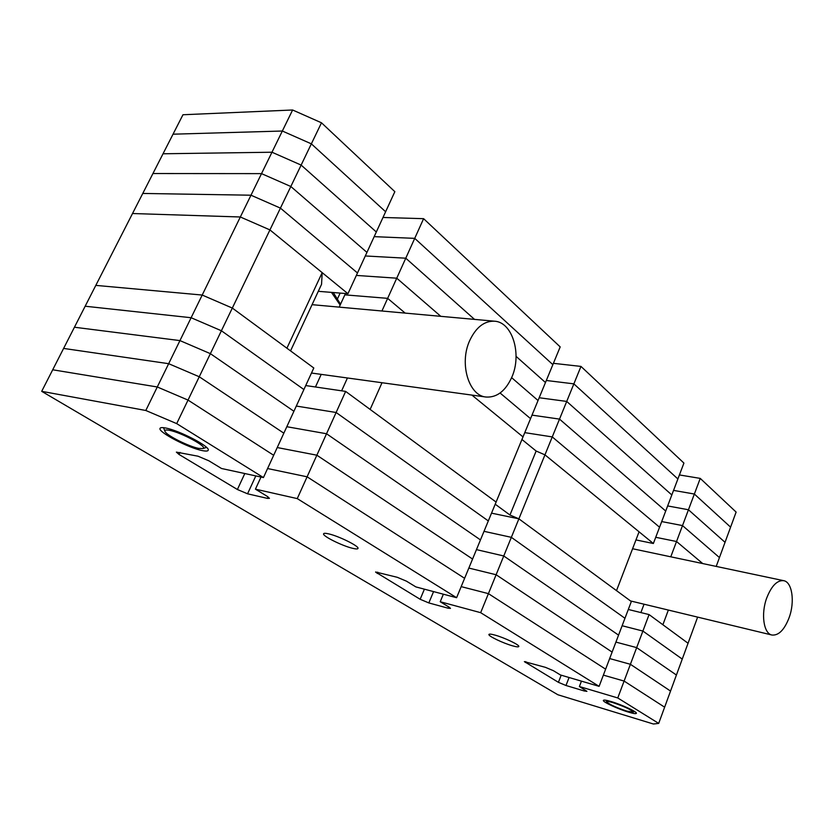 <?xml version="1.0" encoding="UTF-8"?>
<svg xmlns="http://www.w3.org/2000/svg" width="834" height="834" viewBox="0 0 834 834"><rect width="100%" height="100%" fill="white"/><g stroke="black" fill="none" stroke-linecap="round" stroke-linejoin="round"><path stroke-width="1.25" d="M495.219 504.216L509.96 515.016L536.147 451.038L521.948 439.476M382.014 382.733L370.129 409.421L496.094 502.068L560.187 346.902L423.609 218.675L414.727 238.357L552.859 364.646L414.727 238.357L405.772 258.196L474.525 319.391L405.772 258.196L396.744 278.191L440.79 316.326L396.744 278.191L387.643 298.353L405.168 313.104L387.643 298.353L381.93 310.999M471.898 395.087L523.012 436.901L471.898 395.087M341.627 390.823L347.434 377.979M315.45 386.986L321.215 374.372M290.545 350.885L321.559 284.3L322.174 272.635L286.906 348.205L232.321 308.059L269.935 229.913L322.174 272.635M347.945 293.714L269.935 229.913L240.338 216.986L250.982 195.208L142.77 193.446L132.512 213.525L240.338 216.986L132.512 213.525L95.806 285.384L202.203 295.048L191.122 317.723L85.172 306.224L191.122 317.723L179.946 340.595L74.434 327.23L179.946 340.595L168.666 363.687L63.613 348.424L168.666 363.687L157.282 386.976L52.709 369.785L157.282 386.976L145.804 410.484L41.7 391.334L95.806 285.384L202.203 295.048L240.338 216.986L269.935 229.913L280.422 208.114L357.484 272.968L394.847 191.674L321.486 122.796L311.353 143.844L385.621 211.753L311.353 143.844L301.137 165.08L376.322 231.988L301.137 165.08L290.826 186.503L366.939 252.389L290.826 186.503L280.422 208.114L357.484 272.968L347.945 293.714L318.296 291.316M202.203 295.048L232.321 308.059L313.803 367.992L303.899 389.541L221.396 330.754L232.321 308.059L202.203 295.048M41.7 391.334L557.883 694.764L653.397 724.006L658.693 723.401L697.631 617.118M658.693 723.401L617.765 697.954L624.103 681.065L603.368 675.123L624.103 681.065L664.635 707.19L624.103 681.065L630.4 664.291L609.664 658.558L630.4 664.291L670.536 691.063L630.4 664.291L636.665 647.622L615.919 642.097L636.665 647.622L676.416 675.029L636.665 647.622L642.889 631.057L622.133 625.74L642.889 631.057L682.254 659.1L642.889 631.057L649.071 614.585L688.05 643.254L662.884 624.749L668.357 610.061M640.887 612.573L644.046 604.212M616.514 590.639L639.073 531.811L544.956 454.843L580.975 366.418L683.922 463.078L677.886 478.966L573.865 383.859L546.312 380.481L573.865 383.859L677.886 478.966L671.818 494.958L566.713 401.425L539.181 397.745L566.713 401.425L671.818 494.958L665.709 511.044L559.51 419.106L532.009 415.134L559.51 419.106L665.709 511.044L659.558 527.224L552.254 436.912L524.774 432.637L552.254 436.912L659.558 527.224L653.366 543.507L544.956 454.843L518.884 518.831L616.514 590.639M509.96 515.016L518.884 518.831L631.328 601.533L624.958 618.286L511.346 537.336L518.884 518.831L491.528 513.15M536.147 451.038L544.956 454.843M500.098 393.012L530.549 418.647L500.098 393.012M339.198 307.131L344.849 294.85L387.643 298.353L344.849 294.85L345.464 293.516M292.619 109.994L182.969 114.748L173.034 134.191L282.34 131.021L173.034 134.191L163.026 153.779L271.978 152.226L163.026 153.779L152.935 173.535L261.522 173.628L152.935 173.535L142.77 193.446L250.982 195.208L280.422 208.114L250.982 195.208L261.522 173.628L290.826 186.503L261.522 173.628L271.978 152.226L301.137 165.08L271.978 152.226L282.34 131.021L311.353 143.844L282.34 131.021L292.619 109.994L321.486 122.796M670.776 556.81L676.53 541.506L702.728 563.565L676.53 541.506L700.237 478.393L736.12 512.076L730.594 527.151L694.357 494.03L673.549 490.392L694.357 494.03L730.594 527.151L725.038 542.319L688.457 509.762L667.638 505.936L688.457 509.762L725.038 542.319L719.45 557.571L682.504 525.587L661.706 521.573L682.504 525.587L719.45 557.571L716.208 566.411M655.732 537.294L676.53 541.506L655.732 537.294M635.956 539.921L653.366 543.507M511.628 377.656L538.045 400.518L511.628 377.656M356.347 275.428L396.744 278.191L356.347 275.428M516.058 356.347L545.478 382.525L516.058 356.347M365.302 255.965L405.772 258.196L365.302 255.965M374.185 236.648L414.727 238.357L374.185 236.648M382.994 217.476L423.609 218.675M679.418 474.942L700.237 478.393M553.401 363.322L580.975 366.418M488.317 520.927L496.094 502.068L345.641 391.407L336.123 412.496L488.317 520.927L480.467 539.911L326.532 433.753L336.123 412.496L488.317 520.927M305.734 385.558L345.641 391.407M296.31 406.054L336.123 412.496L296.31 406.054M191.122 317.723L221.396 330.754L303.899 389.541L293.912 411.266L210.377 353.658L221.396 330.754L191.122 317.723M628.304 609.477L649.071 614.585M484.012 531.321L511.346 537.336L624.958 618.286L618.557 635.133L503.757 555.976L511.346 537.336L484.012 531.321M286.813 426.716L326.532 433.753L480.467 539.911L472.576 559.041L316.857 455.197L326.532 433.753L286.813 426.716M179.946 340.595L210.377 353.658L293.912 411.266L283.841 433.18L199.253 376.759L210.377 353.658L179.946 340.595M476.454 549.627L503.757 555.976L618.557 635.133L612.114 652.094L496.115 574.741L503.757 555.976L476.454 549.627M277.232 447.545L316.857 455.197L472.576 559.041L464.611 578.306L307.1 476.808L316.857 455.197L277.232 447.545M168.666 363.687L199.253 376.759L283.841 433.18L273.677 455.281L188.025 400.08L199.253 376.759L168.666 363.687M468.844 568.069L496.115 574.741L612.114 652.094L605.63 669.17L488.422 593.641L496.115 574.741L468.844 568.069M145.804 410.484L176.693 423.62L263.44 477.569L221.521 468.499L208.907 460.816L198.033 456.208L176.37 452.122L179.07 454.478L237.398 489.506L247.552 493.801L267.412 498.378L269.445 498.336L267.193 496.324L255.433 489.162L297.258 498.607L307.1 476.808L267.589 468.541L307.1 476.808L464.611 578.306L456.605 597.707L415.895 586.917L406.45 581.162L397.265 577.295L375.613 571.999M176.693 423.62L188.025 400.08L157.282 386.976L188.025 400.08L273.677 455.281L263.44 477.569M488.964 634.372L488.901 634.518C489.089 633.84 491.101 634.028 494.958 635.091C504.226 637.593 519.53 644.901 518.831 646.454C518.633 647.142 516.559 646.944 512.597 645.839C503.34 643.285 488.286 636.113 488.901 634.518M461.181 586.625L488.422 593.641L605.63 669.17L599.104 686.351L480.665 612.677L488.422 593.641L461.181 586.625M611.186 701.561C621.549 704.594 637.009 711.777 636.394 713.247C636.144 713.998 633.454 713.612 628.336 712.08C617.984 709.015 602.815 701.967 603.347 700.456C603.566 699.716 606.182 700.08 611.186 701.561M202.36 450.61C205.998 451.34 207.958 451.194 208.239 450.162C210.314 446.628 178.945 430.261 165.507 427.988C162.098 427.342 160.253 427.508 159.992 428.488C158.22 432.231 188.901 448.16 202.36 450.61M352.448 548.272C355.951 549.126 357.807 549.158 358.015 548.376C359.11 546.207 339.157 536.262 328.909 533.927C325.531 533.124 323.748 533.103 323.561 533.864C322.591 536.116 342.201 545.863 352.448 548.272M443.365 594.204L440.227 601.741L449.13 607.162L450.485 608.372L448.119 608.205L428.832 602.93L433.565 591.608M375.581 572.072L420.159 599.281L428.832 602.93M297.258 498.607L456.605 597.707M255.433 489.162L261.011 477.038M599.104 686.351L560.406 674.956L553.411 670.692L545.457 667.356L524.377 661.612L558.415 682.327L565.984 685.496L584.363 691L586.917 691.344L579.39 686.528L581.454 681.149M579.39 686.528L617.765 697.954M440.227 601.741L480.665 612.677M469.657 340.679C459.065 363.582 468.823 395.775 486.034 397.036C496.887 397.682 505.477 391.073 511.826 377.197C522.115 354.429 512.524 322.028 494.489 321.194C484.231 320.861 475.953 327.355 469.657 340.679M333.277 292.526L340.543 304.222M340.157 305.056L331.463 292.38M169.281 430.302C165.716 429.646 164.298 430.052 165.028 431.522C166.758 435.536 188.964 446.607 198.763 448.4L202.964 448.556C208.354 447.149 181.166 432.335 169.281 430.302M612.927 702.624C608.382 701.3 606.318 701.092 606.735 701.999C609.894 704.657 616.524 707.67 626.647 711.048L632.964 712.163C631.661 709.922 624.989 706.742 612.927 702.624M766.717 598.009C760.764 613.991 763.663 633.631 771.95 635.028C778.695 635.675 784.44 629.826 789.193 617.483C795.01 601.616 792.196 581.996 783.679 580.673C777.152 580.089 771.492 585.875 766.717 598.009M337.572 298.655L340.147 293.078M448.119 608.205L448.671 606.891M420.159 599.281L424.402 589.179M377.187 573.469L377.75 572.176M267.412 498.378L268.089 496.908M247.552 493.801L255.809 475.922M237.398 489.506L244.8 473.535M179.07 454.478L180.05 452.424M584.363 691L584.811 689.833M565.984 685.496L569.069 677.51M558.415 682.327L561.188 675.186M525.41 662.498L525.754 661.623M486.034 397.036L311.489 373.038M494.489 321.194L312.072 304.671M164.84 431.042L163.527 427.675M202.964 448.556L206.498 447.368M606.652 701.821L605.943 700.247M632.964 712.163L634.538 711.465M771.95 635.028L630.535 600.949M783.679 580.673L632.579 548.741"/></g></svg>
